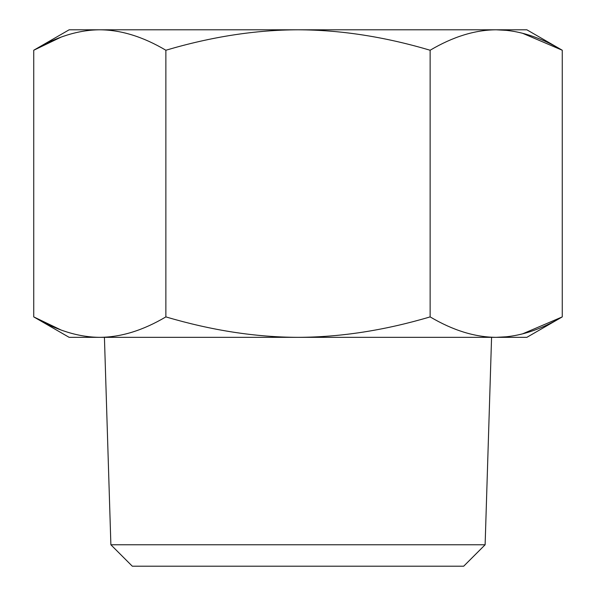 <?xml version="1.0" encoding="UTF-8"?>
<svg xmlns="http://www.w3.org/2000/svg" width="596" height="596" viewBox="0 0 596 596"><rect width="100%" height="100%" fill="white"/><g stroke="black" fill="none" stroke-linecap="round" stroke-linejoin="round"><path stroke-width="0.89" d="M506.92 30.381L496.2 29.8L526.864 29.8L562.266 50.243L522.483 33.242M430.133 316.893C452.96 330.407 474.982 337.217 496.2 337.336L298 337.336C255.557 337.217 211.513 330.407 165.867 316.893C143.047 330.407 121.025 337.217 99.8 337.336L69.136 337.336L33.734 316.893C56.553 330.407 78.575 337.217 99.8 337.336L298 337.336C340.45 337.217 384.495 330.407 430.133 316.893L430.133 50.243C452.96 36.728 474.982 29.919 496.2 29.8C517.425 29.919 539.447 36.728 562.266 50.243L562.266 316.893L526.864 337.336L496.2 337.336C517.425 337.217 539.447 330.407 562.266 316.893L522.483 333.894M60.747 329.856L33.734 316.893L33.734 50.243L69.136 29.8L99.8 29.8C121.025 29.919 143.047 36.728 165.867 50.243C211.513 36.728 255.557 29.919 298 29.8C340.45 29.919 384.495 36.728 430.133 50.243M60.747 37.28L33.734 50.243C56.553 36.728 78.575 29.919 99.8 29.8L496.2 29.8M485.122 544.774L110.878 544.774L132.305 566.2L463.695 566.2L485.122 544.774L491.573 337.336M110.878 544.774L104.427 337.336M165.867 316.893L165.867 50.243M506.92 336.755L496.2 337.336"/></g></svg>
